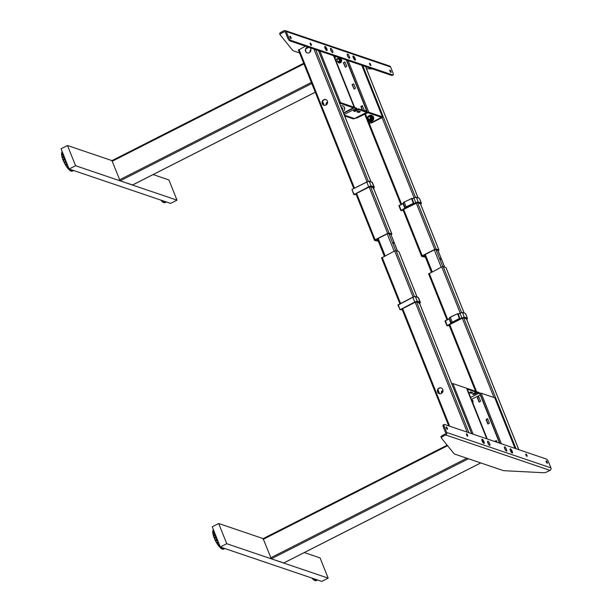 <?xml version="1.0" encoding="UTF-8"?>
<svg xmlns="http://www.w3.org/2000/svg" width="612" height="612" viewBox="0 0 612 612"><rect width="100%" height="100%" fill="white"/><g stroke="black" fill="none" stroke-linecap="round" stroke-linejoin="round"><path stroke-width="0.92" d="M132.582 184.954L120.12 180.846L111.942 160.635L303.697 63.319M342.751 108.209A1.851 1.691 -71.3 0 0 342.246 109.579M339.377 102.732A1.89 0.52 -21.8 0 1 340.532 102.625L354.149 107.245A1.89 0.52 -21.8 0 1 354.294 107.36L353.721 105.907A2.647 0.78 63.1 0 0 355.679 108.607L356.957 109.058L353.537 110.879L354.593 111.514L358.739 109.647L366.687 112.348A2.647 0.78 63.1 0 0 366.94 112.348A2.647 0.78 63.1 0 0 366.756 110.336L346.69 60.167M334.014 55.868L354.08 106.029A1.698 0.505 63.1 0 0 355.343 107.766L356.597 108.194L356.934 109.035L356.62 108.255M355.059 111.399L354.723 110.558L358.403 108.806L366.351 111.506A1.698 0.505 63.1 0 0 366.512 111.506A1.698 0.505 63.1 0 0 366.397 110.214L346.331 60.045M357.936 108.921L358.272 109.762M354.723 110.558L354.073 110.611M354.256 110.673L354.593 111.514M359.229 111.315L358.64 111.614L358.976 112.455L360.353 111.698L358.471 111.055L356.865 111.874L358.976 112.455M358.64 111.614L357.653 111.415M358.41 111.675L358.747 112.516M358.403 108.806L358.739 109.647M363.65 110.588L364.224 110.099L362.243 105.631L360.866 106.534L362.304 110.129M362.664 110.252L361.225 106.656L362.503 105.807M352.107 84.64L354.096 89.1L355.465 88.197L353.713 83.821L352.107 84.64L353.744 83.905M354.18 89.054L352.466 84.762M343.347 62.738L345.329 67.205L346.706 66.303L344.954 61.919L343.347 62.738L344.984 62.011M345.428 67.152L343.707 62.86M341.274 59.31A2.043 1.867 -71.3 0 0 339.867 58.882M338.681 62.386A2.043 1.867 -71.3 0 0 340.058 62.898M338.757 58.829A2.226 2.035 108.7 0 1 341.55 59.8A2.226 2.035 108.7 0 1 340.448 62.753A2.226 2.035 108.7 0 1 337.763 61.751M337.702 61.651A1.851 1.691 -71.3 0 0 340.853 60.45A1.851 1.691 -71.3 0 0 338.474 58.951M338.734 62.393A1.851 1.691 -71.3 0 0 341.213 60.573A1.851 1.691 -71.3 0 0 339.92 58.913M338.964 61.858A1.285 1.17 -71.3 0 0 339.775 59.479M283.761 562.941L271.307 558.832L263.129 538.621L447.188 445.215M471.852 400.47A1.851 1.691 108.7 0 1 472.127 401.166M499.928 443.279L480.619 395.008A2.647 0.78 63.1 0 0 478.661 392.3L476.939 391.994L473.076 393.677M473.26 393.738L473.596 394.579L472.541 393.952L475.753 392.315L475.601 391.259L467.652 388.566A2.647 0.78 63.1 0 0 467.4 388.566A2.647 0.78 63.1 0 0 467.583 390.578L466.673 388.329A1.89 0.52 158.2 0 0 466.528 388.215L452.911 383.586A1.89 0.52 158.2 0 0 451.755 383.701M499.56 443.157L480.259 394.885A1.698 0.505 63.1 0 0 478.997 393.149L477.743 392.72L477.406 391.879M478.928 396.874L477.284 397.609L479.035 401.985M477.643 397.731L479.364 402.023M479.028 396.828L477.284 397.609M487.688 418.776L486.043 419.503L487.795 423.887M486.402 419.625L488.124 423.925M487.787 418.723L486.043 419.503M496.447 440.671L494.863 441.558M495.253 441.275L495.223 441.68M497.105 442.323L496.409 440.586L494.894 441.153M488.024 423.971L489.401 423.068L487.42 418.6M479.265 402.076L480.642 401.174L478.661 396.706M475.937 392.108L467.989 389.408A1.698 0.505 63.1 0 0 467.828 389.408A1.698 0.505 63.1 0 0 467.943 390.701L487.251 438.972M473.596 394.579L477.743 392.72M474.063 394.465L473.726 393.623M471.056 393.309L472.663 392.491L470.552 391.909L469.174 392.674L471.056 393.309L469.962 392.208M471.546 392.116L470.72 392.468M471.294 393.256L470.957 392.414M438.047 250.553L435.04 249.497L422.502 255.87L425.317 256.986M438.131 250.752L438.903 249.994L436.149 249.053L434.749 249.398L422.211 255.77L421.676 256.405L425.394 257.185M325.898 105.096A3.022 2.762 108.7 0 1 322.034 102.625A3.022 2.762 108.7 0 1 325.791 99.542A3.022 2.762 108.7 0 1 325.898 105.096M323.993 105.302A3.022 2.762 108.7 0 1 325.936 99.595M308.127 47.078A3.022 2.762 -71.3 0 0 307.178 52.93A3.022 2.762 -71.3 0 0 309.978 47.705M307.323 52.976A3.022 2.762 108.7 0 1 308.417 47.178M390.969 234.572L387.962 233.516L375.416 239.889L377.994 241.036L377.176 238.994M323.633 105.119L322.386 102.005M327.611 102.265A1.607 1.469 -71.3 0 0 326.303 104.843M310.934 49.756A1.607 1.469 -71.3 0 0 310.162 52.012M306.107 48.662L308.777 47.3M324.238 105.356L322.616 101.301M391.045 234.771L391.825 234.013L389.071 233.08L387.671 233.417L375.125 239.789L374.598 240.424L378.315 241.205M326.464 104.721A1.607 1.469 108.7 0 1 327.604 102.388M310.934 50.031A1.607 1.469 -71.3 0 0 310.338 51.791M305.449 46.168L298.465 50.085M437.588 392.085A3.022 2.762 -71.3 0 0 442.178 392.728A3.022 2.762 -71.3 0 0 441.137 387.916A3.022 2.762 -71.3 0 0 437.588 392.085M441.275 387.97A3.022 2.762 -71.3 0 0 439.339 393.684M442.95 390.64A1.607 1.469 -71.3 0 0 441.642 393.225M437.963 389.676L439.584 393.738M441.803 393.095A1.607 1.469 108.7 0 1 442.95 390.77M381.605 257.943L394.679 250.935L396.079 250.599L398.902 251.708M437.733 390.38L438.972 393.501M428.683 273.924L441.757 266.916L443.157 266.572L445.98 267.689M393.003 242.528L393.669 243.339L393.003 242.528M440.082 258.509L440.747 259.32L440.082 258.509M331.582 51.691A1.415 0.421 63.1 0 0 331.398 51.056A1.415 0.421 63.1 0 0 330.618 49.801M330.84 50.368A1.415 0.421 -116.9 0 1 331.237 51.14A1.415 0.421 -116.9 0 1 331.253 51.179M332.561 50.773A2.356 0.696 63.1 0 0 331.329 48.738A2.356 0.696 63.1 0 0 330.449 48.562A2.356 0.696 63.1 0 0 330.755 50.153A2.356 0.696 63.1 0 0 332.477 52.563A2.356 0.696 63.1 0 0 332.561 50.773M349.368 56.472A2.356 0.696 63.1 0 0 348.136 54.445A2.356 0.696 63.1 0 0 347.249 54.261A2.356 0.696 63.1 0 0 347.555 55.86A2.356 0.696 63.1 0 0 349.284 58.262A2.356 0.696 63.1 0 0 349.368 56.472M348.381 57.39A1.415 0.421 63.1 0 0 348.197 56.763A1.415 0.421 63.1 0 0 347.425 55.508M347.647 56.075A1.415 0.421 -116.9 0 1 348.037 56.84A1.415 0.421 -116.9 0 1 348.052 56.878M390.915 72.468A1.323 0.39 63.1 0 0 391.037 72.468A1.323 0.39 63.1 0 0 390.877 71.29A1.323 0.39 63.1 0 0 389.966 70.112A1.323 0.39 63.1 0 0 389.844 70.112A1.323 0.39 63.1 0 0 390.005 71.29A1.323 0.39 63.1 0 0 390.915 72.468M370.635 65.583A1.323 0.39 63.1 0 0 370.757 65.583A1.323 0.39 63.1 0 0 370.589 64.405A1.323 0.39 63.1 0 0 369.686 63.227A1.323 0.39 63.1 0 0 369.564 63.227A1.323 0.39 63.1 0 0 369.725 64.405A1.323 0.39 63.1 0 0 370.635 65.583M311.24 45.426A1.323 0.39 63.1 0 0 311.363 45.426A1.323 0.39 63.1 0 0 311.202 44.24A1.323 0.39 63.1 0 0 310.292 43.069A1.323 0.39 63.1 0 0 310.169 43.069A1.323 0.39 63.1 0 0 310.338 44.248A1.323 0.39 63.1 0 0 311.24 45.426M290.96 38.541A1.323 0.39 63.1 0 0 291.082 38.541A1.323 0.39 63.1 0 0 290.922 37.363A1.323 0.39 63.1 0 0 290.012 36.184A1.323 0.39 63.1 0 0 289.889 36.184A1.323 0.39 63.1 0 0 290.057 37.363A1.323 0.39 63.1 0 0 290.96 38.541M288.581 37.301A3.022 0.895 63.1 0 0 290.822 40.384L289.858 40.874A3.022 0.895 -116.9 0 1 287.617 37.791L288.581 37.301L286.294 31.572A1.89 1.729 -71.3 0 0 284.014 30.707L281.742 31.855L282.147 32.864A3.779 1.048 158.2 0 0 280.089 34.762A3.779 1.048 158.2 0 0 280.135 34.838L292.574 50.207A18.88 5.225 158.2 0 0 293.791 50.972L299.543 52.923M285.291 30.6L389.592 66.004A1.89 1.729 108.7 0 1 390.594 66.976L392.881 72.698A3.022 0.895 63.1 0 1 393.095 75.001L392.124 75.49A3.022 0.895 -116.9 0 1 391.841 75.49L392.805 75.001A3.022 0.895 63.1 0 0 393.095 75.001M282.147 32.864L284.412 31.717A0.757 0.689 -71.3 0 1 285.33 32.061L287.617 37.791M279.73 33.828A3.779 1.048 -21.8 0 1 279.684 33.752A3.779 1.048 -21.8 0 1 281.742 31.855M366.435 68.659L372.662 68.988M289.858 40.874L391.841 75.49M290.822 40.384L392.805 75.001M325.033 48.21A2.356 0.696 63.1 0 0 326.777 50.628A2.356 0.696 63.1 0 0 326.839 48.83A2.356 0.696 63.1 0 0 325.094 46.413A2.356 0.696 63.1 0 0 325.033 48.21M353.277 57.803A2.356 0.696 63.1 0 0 355.029 60.213A2.356 0.696 63.1 0 0 355.09 58.415A2.356 0.696 63.1 0 0 353.338 56.006A2.356 0.696 63.1 0 0 353.277 57.803M505.497 450.21A1.415 0.421 63.1 0 0 505.313 449.575A1.415 0.421 63.1 0 0 504.54 448.321M504.762 448.887A1.415 0.421 -116.9 0 1 505.152 449.652A1.415 0.421 -116.9 0 1 505.168 449.698M504.671 448.673A2.356 0.696 63.1 0 0 506.399 451.082A2.356 0.696 63.1 0 0 506.484 449.284A2.356 0.696 63.1 0 0 505.244 447.257A2.356 0.696 63.1 0 0 504.364 447.081A2.356 0.696 63.1 0 0 504.671 448.673M487.863 442.973A2.356 0.696 63.1 0 0 489.592 445.375A2.356 0.696 63.1 0 0 489.677 443.585A2.356 0.696 63.1 0 0 488.445 441.55A2.356 0.696 63.1 0 0 487.565 441.374A2.356 0.696 63.1 0 0 487.863 442.973M488.697 444.503A1.415 0.421 63.1 0 0 488.514 443.868A1.415 0.421 63.1 0 0 487.733 442.614M487.955 443.187A1.415 0.421 -116.9 0 1 488.353 443.952A1.415 0.421 -116.9 0 1 488.368 443.991M446.324 426.977A1.323 0.39 63.1 0 0 446.194 426.977A1.323 0.39 63.1 0 0 446.362 428.155A1.323 0.39 63.1 0 0 447.265 429.333A1.323 0.39 63.1 0 0 447.387 429.333A1.323 0.39 63.1 0 0 447.227 428.155A1.323 0.39 63.1 0 0 446.324 426.977M466.604 433.862A1.323 0.39 63.1 0 0 466.474 433.862A1.323 0.39 63.1 0 0 466.642 435.04A1.323 0.39 63.1 0 0 467.545 436.218A1.323 0.39 63.1 0 0 467.667 436.218A1.323 0.39 63.1 0 0 467.507 435.033A1.323 0.39 63.1 0 0 466.604 433.862M525.991 454.02A1.323 0.39 63.1 0 0 525.869 454.02A1.323 0.39 63.1 0 0 526.037 455.198A1.323 0.39 63.1 0 0 526.94 456.376A1.323 0.39 63.1 0 0 527.062 456.376A1.323 0.39 63.1 0 0 526.901 455.198A1.323 0.39 63.1 0 0 525.991 454.02M546.279 460.905A1.323 0.39 63.1 0 0 546.149 460.905A1.323 0.39 63.1 0 0 546.317 462.083A1.323 0.39 63.1 0 0 547.22 463.261A1.323 0.39 63.1 0 0 547.342 463.261A1.323 0.39 63.1 0 0 547.182 462.075A1.323 0.39 63.1 0 0 546.279 460.905M444.35 426.74A3.022 0.895 63.1 0 1 444.144 424.445A3.022 0.895 63.1 0 1 444.427 424.445L546.417 459.054A3.022 0.895 63.1 0 1 548.65 462.144L550.938 467.874A1.89 1.729 108.7 0 1 550.004 470.376L547.74 471.523A3.779 1.048 158.2 0 1 543.487 472.732L504.732 470.727A18.88 5.225 158.2 0 1 502.682 470.383L455.083 454.226A18.88 5.225 158.2 0 1 453.859 453.461L441.428 438.093A3.779 1.048 158.2 0 1 441.382 438.016A3.779 1.048 158.2 0 1 443.44 436.127L445.704 434.971A1.89 1.729 -71.3 0 0 446.638 432.47L444.35 426.74L443.386 427.23L445.674 432.959A0.757 0.689 -71.3 0 1 445.299 433.962L443.034 435.109L443.44 436.127M441.022 437.083A3.779 1.048 -21.8 0 1 440.977 437.006A3.779 1.048 -21.8 0 1 443.034 435.109M443.386 427.23A3.022 0.895 -116.9 0 1 443.18 424.935L444.144 424.445M512.206 451.228A2.356 0.696 63.1 0 0 510.454 448.818A2.356 0.696 63.1 0 0 510.393 450.616A2.356 0.696 63.1 0 0 512.137 453.025A2.356 0.696 63.1 0 0 512.206 451.228M483.954 441.642A2.356 0.696 63.1 0 0 482.21 439.232A2.356 0.696 63.1 0 0 482.141 441.03A2.356 0.696 63.1 0 0 483.893 443.44A2.356 0.696 63.1 0 0 483.954 441.642M111.981 160.612L67.488 145.511L75.574 165.722L176.983 200.147L168.897 179.928L153.107 174.573M176.983 200.147L170.549 203.406L69.141 168.989L75.574 165.722M67.488 145.511L61.062 148.777L69.141 168.989M66.142 161.484L64.329 162.188L66.088 161.354M64.26 157.842L64.872 158.309M64.413 158.676A9.708 2.869 63.1 0 0 64.627 159.242M63.342 159.9A9.708 2.869 -116.9 0 1 63.128 159.334M63.679 156.213A9.708 2.869 63.1 0 0 63.9 157.077L62.615 157.728A9.708 2.869 -116.9 0 1 62.393 156.863M64 157.154L64.589 157.613M62.11 154.805A9.708 2.869 -116.9 0 1 62.11 154.691L63.204 154.14M62.271 153.528A9.708 2.869 -116.9 0 1 62.707 152.901M67.718 167.65A9.708 2.869 -116.9 0 1 67.213 167L68.154 166.518M69.317 169.333A9.708 2.869 -116.9 0 1 68.804 168.858M64.765 163.052A9.708 2.869 -116.9 0 1 64.665 162.861L65.951 162.211A9.708 2.869 63.1 0 0 66.05 162.402M66.18 165.508A9.708 2.869 -116.9 0 1 65.729 164.781M67.014 164.131A9.708 2.869 63.1 0 0 67.465 164.85L65.997 165.6A10.947 3.236 63.1 0 0 66.815 166.846L68.131 166.464M65.951 162.211L66.371 162.05M62.309 157.972L64.291 156.879L62.309 157.972M65.04 159.036L63.212 160.252L65.04 159.036M64.031 161.996L65.637 161.185A10.947 3.236 -116.9 0 1 65.002 159.747L63.388 160.566A10.947 3.236 63.1 0 0 64.031 161.996L64.597 163.144A10.947 3.236 63.1 0 0 65.354 164.529L65.515 164.896L67.167 164.054M63.992 162.18L64.038 162.302A10.764 3.182 -116.9 0 1 63.204 160.436L63.243 160.505M65.354 164.529L66.968 163.718A10.947 3.236 -116.9 0 1 66.203 162.325L64.597 163.144M67.068 163.802L65.316 164.697A10.764 3.182 -116.9 0 1 64.367 162.968L64.428 163.067M68.039 166.227L66.815 166.846M65.515 164.896L65.997 165.6M68.077 166.326L66.777 166.984A10.764 3.182 -116.9 0 1 65.729 165.401L65.813 165.523M65.752 165.462L66.8 167.03M69.041 168.744L68.36 168.866L68.972 168.56M69.653 169.164L68.965 169.509A10.947 3.236 63.1 0 0 69.745 170.243L69.661 170.274A10.764 3.182 -116.9 0 1 68.643 169.317L68.965 169.509M70.984 169.616L69.745 170.243M68.498 169.019L68.766 169.455M69.676 170.312L68.705 169.409M71.061 169.639L69.837 170.258L70.135 170.664L71.711 169.861M71.849 171.077L73.05 170.312M73.509 170.473L73.501 170.473A10.947 3.236 -116.9 0 1 73.111 170.442L71.505 171.261A10.947 3.236 63.1 0 0 72.032 171.276L73.578 170.496M73.631 170.511L72.384 171.146A10.947 3.236 63.1 0 0 72.553 171.016M62.302 151.883L61.881 152.426M63.243 154.232L61.659 155.226L63.434 154.706M62.363 157.858L62.126 157.361A10.764 3.182 -116.9 0 1 61.751 155.754L61.85 155.762A10.947 3.236 63.1 0 0 62.141 156.993L63.747 156.175A10.947 3.236 -116.9 0 1 63.457 154.943L63.587 154.813M61.766 155.746L63.457 154.943M61.636 155.05A10.764 3.182 -116.9 0 1 61.56 153.926L61.621 153.949M61.72 152.709A10.764 3.182 -116.9 0 0 61.575 153.528L61.69 153.826M71.604 171.207A10.764 3.182 -116.9 0 1 71.176 171.146L71.107 171.046M70.166 170.649A10.764 3.182 -116.9 0 0 70.893 171.046L70.893 171.031M66.93 167.076L67.19 167.566A10.764 3.182 -116.9 0 0 68.269 168.904L68.36 168.866M62.317 158.011A10.764 3.182 -116.9 0 0 62.937 159.77L63.113 160.015M63.495 154.859L61.743 155.754L63.495 154.859M64.543 158.615A10.947 3.236 -116.9 0 1 64.061 157.23L62.455 158.049A10.947 3.236 63.1 0 0 62.937 159.426L64.543 158.615M62.845 153.237L61.621 153.864A10.947 3.236 63.1 0 0 61.697 154.859L63.189 154.102M62.409 152.159L61.781 152.472A10.947 3.236 63.1 0 0 61.644 153.176L62.623 152.679M71.879 169.922L70.334 170.702A10.947 3.236 63.1 0 0 71.015 171.092L72.621 170.274A10.947 3.236 -116.9 0 1 72.117 169.998M68.942 168.484L68.314 168.797A10.947 3.236 63.1 0 1 67.481 167.772L68.46 167.275M162.035 200.797A9.708 2.869 -116.9 0 1 161.545 200.353M162.364 200.629L161.675 200.981A10.947 3.236 63.1 0 0 162.455 201.715L162.379 201.746A10.764 3.182 -116.9 0 1 161.361 200.79L161.675 200.981M163.695 201.088L162.455 201.715M161.208 200.484L161.476 200.92M161.415 200.874L162.379 201.746M163.771 201.111L162.547 201.731L162.846 202.136L164.421 201.333M164.567 202.549L165.76 201.784M166.342 201.983L165.102 202.61A10.947 3.236 63.1 0 0 165.263 202.48M164.835 201.47A10.947 3.236 -116.9 0 0 165.332 201.746L165.447 201.677M164.314 202.671A10.764 3.182 -116.9 0 1 163.886 202.618L163.817 202.511M162.876 202.121A10.764 3.182 -116.9 0 0 163.603 202.518L163.603 202.503M166.227 201.945A10.947 3.236 -116.9 0 1 165.821 201.906L164.215 202.725A10.947 3.236 63.1 0 0 164.743 202.748L166.288 201.96M164.59 201.386L163.044 202.167A10.947 3.236 63.1 0 0 163.725 202.557L165.332 201.746M263.168 538.606L218.675 523.505L226.761 543.716L328.162 578.133L320.084 557.922L304.294 552.559M328.162 578.133L321.736 581.4L220.328 546.983L226.761 543.716M218.675 523.505L212.242 526.771L220.328 546.983M215.447 535.829L216.059 536.296M215.6 536.67A9.708 2.869 63.1 0 0 215.814 537.237M214.521 537.887A9.708 2.869 -116.9 0 1 214.315 537.321M213.351 533.526A9.708 2.869 -116.9 0 1 213.297 532.685L214.391 532.126M213.986 535.867L213.802 535.722A9.708 2.869 -116.9 0 1 213.58 534.857M213.802 535.722L215.087 535.064L215.776 535.599M214.636 532.891A9.708 2.869 63.1 0 0 214.644 532.937L213.037 533.756A10.947 3.236 63.1 0 0 213.328 534.987L213.642 536.043A10.947 3.236 63.1 0 0 214.123 537.42L214.299 538.002L216.327 537.26L214.299 538.002M214.866 534.199A9.708 2.869 63.1 0 0 215.087 535.064M213.466 531.491A9.708 2.869 -116.9 0 1 213.894 530.895M222.156 548.23A9.708 2.869 -116.9 0 1 221.445 547.977M218.499 545.131A9.708 2.869 -116.9 0 1 218.392 544.994L219.341 544.512M215.952 541.046A9.708 2.869 -116.9 0 1 215.852 540.847L217.138 540.197A9.708 2.869 63.1 0 0 217.237 540.396M217.138 540.197L217.551 540.044M214.123 537.42L215.73 536.602A10.947 3.236 -116.9 0 1 215.248 535.225L213.642 536.043M214.078 537.619L214.123 537.764A10.764 3.182 -116.9 0 1 213.496 535.967L213.512 535.997M215.179 540.174L217.329 539.501L215.179 540.174M218.453 542.286L216.694 542.89L218.354 542.048M216.832 543.112L217 543.51L218.614 542.691M219.402 544.672L218.369 545.56L219.586 545.124M220.833 547.151L220.152 547.503A10.947 3.236 63.1 0 0 220.932 548.237L220.848 548.268A10.764 3.182 -116.9 0 1 219.953 547.442L220.152 547.503M222.171 547.61L220.932 548.237M220.228 546.73L219.83 547.312M220.649 547.09L219.953 547.442M219.892 547.396L220.848 548.268M222.898 547.855L221.521 548.689A10.947 3.236 63.1 0 0 222.202 549.079L222.08 549.041A10.764 3.182 -116.9 0 1 221.422 548.689M221.284 548.635L222.118 549.109L223.808 548.268A10.947 3.236 -116.9 0 1 223.303 547.992M221.345 548.643A10.764 3.182 -116.9 0 1 221.192 548.528L220.993 548.207M224.811 548.505L223.571 549.132A10.947 3.236 63.1 0 0 223.74 549.002M223.793 548.75L223.632 548.352M213.489 529.877L213.068 530.413M213.435 529.74A10.947 3.236 63.1 0 0 213.167 530.038L213.053 530.199M214.032 531.231L212.808 531.851A10.947 3.236 63.1 0 0 212.884 532.853L213.037 533.687M214.376 532.096L212.884 532.853M212.808 533.044L212.846 533.22A10.764 3.182 -116.9 0 1 212.747 531.92L212.808 531.851M214.024 531.208L212.769 531.851M213.328 534.987L214.934 534.169A10.947 3.236 -116.9 0 1 214.644 532.937M213.267 535.186L213.313 535.347A10.764 3.182 -116.9 0 1 212.93 533.748L214.682 532.853L213.037 533.756M212.907 530.703A10.764 3.182 -116.9 0 0 212.754 531.514L212.869 531.797M222.791 549.193A10.764 3.182 -116.9 0 1 222.363 549.14L222.286 549.033M219.685 547.006L219.456 546.899A10.764 3.182 -116.9 0 1 218.469 545.682M218.255 545.254L217.987 545.017A10.764 3.182 -116.9 0 1 216.977 543.494M218.255 541.796L216.694 542.89M216.503 542.699A10.764 3.182 -116.9 0 1 215.554 540.954L215.393 540.48M215.179 540.197A10.764 3.182 -116.9 0 1 214.391 538.422L214.391 538.239M218.147 541.704A10.947 3.236 -116.9 0 1 217.39 540.312L215.784 541.13A10.947 3.236 63.1 0 0 216.541 542.523L218.147 541.704M216.824 539.172A10.947 3.236 -116.9 0 1 216.181 537.741L214.575 538.56A10.947 3.236 63.1 0 0 215.217 539.991L216.824 539.172M213.596 530.145L212.968 530.466A10.947 3.236 63.1 0 0 212.831 531.162L213.802 530.673M224.703 548.467A10.947 3.236 -116.9 0 1 224.298 548.428L222.692 549.247A10.947 3.236 63.1 0 0 223.219 549.27L224.757 548.482M218.668 542.829L217.183 543.586A10.947 3.236 63.1 0 0 218.002 544.841L219.226 544.221M220.129 546.47L219.501 546.791A10.947 3.236 63.1 0 1 218.668 545.759L219.647 545.269M315.111 579.709A9.708 2.869 -116.9 0 1 314.155 579.442M313.551 578.623L312.862 578.967A10.947 3.236 63.1 0 0 313.642 579.702L314.882 579.074M312.686 578.332L312.663 578.914L313.359 578.554M317.406 579.931L317.399 579.931A10.947 3.236 -116.9 0 1 317.008 579.901L315.402 580.719A10.947 3.236 63.1 0 0 315.93 580.734L315.83 580.734M317.529 579.969L316.282 580.604A10.947 3.236 63.1 0 0 316.45 580.474M316.327 580.245A10.764 3.182 -116.9 0 0 316.419 580.092L316.343 579.824M316.014 579.457A10.947 3.236 -116.9 0 0 316.519 579.732L316.633 579.671M313.704 579.671L313.902 580A10.764 3.182 -116.9 0 0 314.79 580.505L314.79 580.49M312.671 578.906A10.764 3.182 -116.9 0 0 313.558 579.732L313.596 579.663M312.395 578.478L312.166 578.363A10.764 3.182 -116.9 0 1 311.906 578.065M315.769 579.38L314.231 580.161A10.947 3.236 63.1 0 0 314.912 580.551L316.519 579.732M355.84 117.986A2.264 2.073 -71.3 0 0 356.635 117.764L357.071 117.909A2.264 2.073 108.7 0 1 355.664 118.07M356.635 117.764L366.443 112.784A1.89 0.52 -21.8 0 1 368.776 112.21L382.393 116.831A1.89 0.52 -21.8 0 1 382.538 116.946A1.89 0.52 -21.8 0 1 381.513 117.894L371.698 122.874A2.264 2.073 108.7 0 1 370.168 122.997L369.732 122.851A2.264 2.073 -71.3 0 0 371.27 122.729L371.698 122.874M357.071 117.909L367.812 112.7L381.429 117.32L371.27 122.729M339.844 62.493A1.607 1.469 -71.3 0 0 340.853 59.509M338.681 61.399A1.247 1.14 108.7 0 1 337.166 60.825A1.247 1.14 108.7 0 1 337.786 59.165A1.247 1.14 108.7 0 1 339.3 59.739A1.247 1.14 108.7 0 1 338.681 61.399A1.607 1.469 -71.3 0 0 338.727 61.613M369.732 122.851A2.264 2.073 -71.3 0 1 368.531 121.689L368.064 120.526M367.276 118.544L365.341 113.71M327.558 102.793A1.607 1.469 -71.3 0 0 326.831 104.354M339.522 103.107L353.239 107.781L343.447 112.922M354.294 107.36A1.89 0.52 -21.8 0 1 353.262 108.309L343.569 113.228M342.177 107.773A1.607 1.469 -71.3 0 0 341.641 108.4M442.904 391.175A1.607 1.469 -71.3 0 0 442.17 392.736M515.128 448.435L494.917 397.915A1.89 0.52 158.2 0 0 494.771 397.8L481.154 393.179A1.89 0.52 158.2 0 0 479.747 393.363M373.55 188.182A2.004 0.551 158.2 0 0 374.093 187.341A44.676 12.37 158.2 0 0 371.216 186.362A2.004 0.551 158.2 0 0 368.814 186.981L353.996 194.631M353.958 194.593L368.669 186.79A2.188 0.604 -21.8 0 1 371.3 186.109A44.86 12.416 -21.8 0 1 374.192 187.088A2.188 0.604 -21.8 0 1 374.299 187.195A2.188 0.604 -21.8 0 1 374.2 187.517M371.216 186.362L369.189 181.305A44.676 12.37 -21.8 0 1 371.224 181.894M372.41 182.628A2.188 0.604 158.2 0 0 372.41 182.483A2.188 0.604 158.2 0 0 372.31 182.376A44.86 12.416 158.2 0 0 369.411 181.389A2.188 0.604 158.2 0 0 366.787 182.078L352.13 189.368L366.787 181.932A2.004 0.551 -21.8 0 1 369.189 181.305M356.092 194.31L356.398 193.499L369.059 187.065L370.734 186.66L373.458 187.953M419.189 198.25L419.388 198.357A44.86 12.416 158.2 0 0 416.497 197.37A2.188 0.604 158.2 0 0 413.865 198.051L412.136 198.931M413.85 197.913L416.275 197.286A2.004 0.551 -21.8 0 0 413.873 197.913L415.892 202.962L407.24 207.353L406.391 207.047L413.697 203.391L406.261 206.994A1.507 0.421 158.2 0 0 405.519 207.866L401.082 210.612M410.239 199.091L411.83 198.38M399.093 205.563L403.369 203.199M412.09 198.816L413.842 197.928M401.044 210.574L405.289 207.774A1.698 0.467 -21.8 0 1 405.159 207.675A1.698 0.467 -21.8 0 1 406.123 206.802L413.788 203.184L411.93 198.41L404.234 202.082A1.698 0.467 158.2 0 0 404.203 202.105A1.698 0.467 158.2 0 0 403.27 202.955L404.188 201.96A1.507 0.421 -21.8 0 0 403.377 202.679M403.407 203.283L399.131 205.808M405.863 207.399L415.755 202.771A2.188 0.604 -21.8 0 1 418.378 202.09A44.86 12.416 -21.8 0 1 421.27 203.069L421.171 203.322A44.676 12.37 158.2 0 0 418.294 202.343A2.004 0.551 158.2 0 0 415.892 202.962M403.17 210.291L403.476 209.48L417.629 202.61M416.137 203.046L417.69 202.648M417.82 202.633L420.543 203.934M420.635 204.163A2.004 0.551 158.2 0 0 421.171 203.322M419.488 198.609A2.188 0.604 158.2 0 0 419.488 198.464A2.188 0.604 158.2 0 0 419.388 198.357L421.27 203.069A2.188 0.604 -21.8 0 1 421.377 203.176A2.188 0.604 -21.8 0 1 421.278 203.49M459.413 318.424L452.344 322.21L459.413 318.424L457.524 313.711L450.317 317.299A1.698 0.467 158.2 0 0 449.353 318.171L451.243 322.891A1.698 0.467 -21.8 0 1 452.207 322.019L450.317 317.299M457.524 313.711L458.013 313.627L459.734 318.561M447.127 325.791L451.373 322.991A1.698 0.467 -21.8 0 1 451.243 322.891L451.602 323.082L451.075 323.717L447.165 325.829M449.491 318.5L445.215 321.025M465.273 313.466L465.472 313.573A44.86 12.416 158.2 0 0 462.573 312.587A2.188 0.604 158.2 0 0 459.949 313.267L458.22 314.147M459.933 313.13L462.358 312.502A2.004 0.551 -21.8 0 0 459.956 313.13L461.976 318.179L453.324 322.57L452.475 322.264L459.398 319.043M451.947 322.616L461.838 317.988A2.188 0.604 -21.8 0 1 464.462 317.307A44.86 12.416 -21.8 0 1 467.354 318.286L467.254 318.538A44.676 12.37 158.2 0 0 464.378 317.559A2.004 0.551 158.2 0 0 461.976 318.179M452.398 321.92L452.329 322.203A1.507 0.421 158.2 0 0 451.602 323.082M465.571 313.826A2.188 0.604 158.2 0 0 465.571 313.681A2.188 0.604 158.2 0 0 465.472 313.573L467.354 318.286A2.188 0.604 -21.8 0 1 467.461 318.393A2.188 0.604 -21.8 0 1 467.361 318.707M449.254 325.5L449.56 324.697L462.221 318.263L463.896 317.85L466.627 319.15M466.719 319.38A2.004 0.551 158.2 0 0 467.254 318.538M445.176 320.78L449.453 318.416M449.453 317.896A1.507 0.421 -21.8 0 1 450.317 317.161L457.677 313.642M456.322 314.308L450.134 317.399M458.174 314.033L459.926 313.145M419.633 303.399A2.004 0.551 158.2 0 0 420.176 302.558A44.676 12.37 158.2 0 0 417.292 301.578L417.384 301.326A44.86 12.416 -21.8 0 1 420.276 302.305A2.188 0.604 -21.8 0 1 420.383 302.412A2.188 0.604 -21.8 0 1 420.283 302.733M417.292 301.578A2.004 0.551 158.2 0 0 414.898 302.198L400.256 309.634L414.752 302.007A2.188 0.604 -21.8 0 1 417.384 301.326L415.273 296.522A44.676 12.37 -21.8 0 1 417.308 297.111M400.256 309.634L402.199 309.573M402.176 309.527L402.482 308.716L415.143 302.282L416.818 301.877L419.541 303.17M398.091 304.799L412.871 297.149A2.004 0.551 -21.8 0 1 415.273 296.522M418.493 297.845A2.188 0.604 158.2 0 0 418.493 297.7A2.188 0.604 158.2 0 0 418.386 297.593A44.86 12.416 158.2 0 0 415.494 296.606A2.188 0.604 158.2 0 0 412.871 297.294L398.137 305.051M400.041 309.81L398.228 304.722M342.865 111.468A2.938 2.685 -71.3 0 0 342.881 105.968M342.842 111.407A2.938 2.685 -71.3 0 0 342.835 105.953A2.938 2.685 -71.3 0 0 340.746 106.167M341.465 107.941A1.568 1.431 -71.3 0 0 341.458 107.941L342.024 107.658L342.827 108.263L342.139 109.632M342.743 108.99A1.507 1.385 -71.3 0 0 342.651 109.372M337.388 59.486A1.507 1.385 108.7 0 1 339.867 60.251A1.507 1.385 108.7 0 1 337.992 61.797A1.507 1.385 108.7 0 1 337.082 60.397M337.625 59.265A1.507 1.385 108.7 0 1 339.897 60.259A1.507 1.385 108.7 0 1 337.135 60.718M339.476 59.104L339.507 59.119A1.507 1.385 108.7 0 0 339.316 59.066A1.507 1.385 108.7 0 1 339.53 61.889A1.507 1.385 108.7 0 1 338.337 61.896M339.507 59.119A1.507 1.385 108.7 0 1 339.561 61.896A1.507 1.385 108.7 0 1 338.352 61.904M338.803 59.173A1.247 1.14 108.7 0 1 339.339 61.276A1.247 1.14 108.7 0 1 338.008 61.506M338.153 59.05A1.507 1.385 108.7 0 1 339.629 61.429A1.507 1.385 108.7 0 1 337.419 61.208M326.709 50.49A2.203 0.65 63.1 0 0 326.923 50.49A2.203 0.65 63.1 0 0 326.647 48.524A2.203 0.65 63.1 0 0 325.14 46.566A2.203 0.65 63.1 0 0 324.934 46.566A2.203 0.65 63.1 0 0 325.209 48.532A2.203 0.65 63.1 0 0 326.709 50.49M326.265 48.639L326.028 49.144L325.492 47.797L326.265 48.639L325.852 48.845M353.392 56.151A2.203 0.65 63.1 0 0 353.178 56.151A2.203 0.65 63.1 0 0 353.453 58.117A2.203 0.65 63.1 0 0 354.96 60.075A2.203 0.65 63.1 0 0 355.174 60.075A2.203 0.65 63.1 0 0 354.899 58.109A2.203 0.65 63.1 0 0 353.392 56.151M353.843 58.002L354.073 57.497L354.616 58.844L353.843 58.002M354.103 58.431L354.509 58.224M368.814 116.915A1.247 1.14 108.7 0 1 370.321 117.489A1.247 1.14 108.7 0 1 369.702 119.141A1.247 1.14 108.7 0 1 368.195 118.567A1.247 1.14 108.7 0 1 368.814 116.915M369.747 116.877A1.247 1.14 108.7 0 1 370.229 118.927A1.247 1.14 108.7 0 1 368.944 119.233M368.416 117.236A1.507 1.385 108.7 0 1 370.788 117.458A1.507 1.385 108.7 0 1 370.038 119.455A1.507 1.385 108.7 0 1 368.103 118.147M369.028 119.807A1.759 1.607 108.7 0 1 368.302 117.167A1.759 1.607 108.7 0 1 370.161 116.479M371.622 115.966L372.211 116.02L373.274 118.674L371.606 121.122L368.791 120.732M370.543 115.882L371.331 115.943M368.738 121.176L370.512 121.834L371.782 121.559L373.572 119.577L373.702 117.527L373.129 116.326L371.545 115.285L370.413 115.393M370.268 115.27L369.809 115.569M369.64 115.484L369.243 115.882M368.875 120.908L371.484 120.969L373.068 118.644L372.325 118.391L371.683 117.076A2.456 2.241 -71.3 0 0 368.715 115.951A2.456 2.241 -71.3 0 0 367.498 119.202L367.33 118.055M373.068 118.644L372.058 116.112L371.308 115.859L371.683 117.076A2.456 2.241 -71.3 0 1 371.392 119.508L372.325 118.391M371.606 121.122L370.734 120.717L371.392 119.508A2.456 2.241 -71.3 0 1 369.304 120.564L368.141 120.51L367.498 119.202A2.456 2.241 -71.3 0 0 369.304 120.564L370.734 120.717M368.286 120.709L368.776 121.023M368.883 120.763L368.141 120.51M370.88 119.118A1.759 1.607 -71.3 0 0 370.574 116.701A1.759 1.607 -71.3 0 0 368.302 117.16A1.759 1.607 -71.3 0 0 368.608 119.577A1.759 1.607 -71.3 0 0 370.88 119.118M510.507 448.963A2.203 0.65 63.1 0 0 510.293 448.963A2.203 0.65 63.1 0 0 510.569 450.929A2.203 0.65 63.1 0 0 512.076 452.888A2.203 0.65 63.1 0 0 512.282 452.888A2.203 0.65 63.1 0 0 512.007 450.922A2.203 0.65 63.1 0 0 510.507 448.963M510.959 450.814L511.188 450.31L511.724 451.656L510.959 450.814M511.211 451.251L511.624 451.044M483.824 443.302A2.203 0.65 63.1 0 0 484.038 443.302A2.203 0.65 63.1 0 0 483.763 441.336A2.203 0.65 63.1 0 0 482.256 439.378A2.203 0.65 63.1 0 0 482.049 439.378A2.203 0.65 63.1 0 0 482.325 441.344A2.203 0.65 63.1 0 0 483.824 443.302M483.373 441.451L483.143 441.956L482.608 440.609L483.373 441.451L482.967 441.657M443.004 391.535L442.078 392.652M112.011 161.354L303.935 63.908M119.424 179.882L311.347 82.436M120.12 180.846L311.783 83.53M132.437 185.023L315.257 92.198M341.856 108.944A1.851 1.691 108.7 0 1 342.414 107.957M355.679 108.607L344.082 114.498M366.94 112.348L354.715 118.552A2.647 0.78 -116.9 0 1 354.463 118.552L366.687 112.348M344.678 115.982L352.673 118.697A2.647 2.417 -71.3 0 0 354.463 118.552L344.327 115.11M336.546 56.725L334.726 57.643M335.521 59.616L339.346 57.673M366.397 110.214L364.851 110.994M270.611 557.869L466.857 458.227M271.307 558.832L468.417 458.755M283.624 563.017L480.734 462.932M263.198 539.34L447.594 445.72M471.515 399.628A2.226 2.035 108.7 0 1 472.793 402.826M472.525 402.161A1.851 1.691 -71.3 0 0 471.699 400.087M478.997 393.149L470.62 397.402M471.408 399.376L480.259 394.885M477.276 392.835L476.939 391.994M422.211 255.77L403.66 209.388M401.564 204.156L368.738 122.086M434.749 249.398L416.206 203.023M414.11 197.791L382.033 117.588M436.149 249.053L417.583 202.633M415.464 197.332L362.786 65.629M438.903 249.994L420.299 203.482M417.988 197.699L365.54 66.563M425.072 257.009L424.261 254.975M387.671 233.417L369.12 187.035M367.032 181.818L313.925 49.044M389.071 233.08L370.497 186.629M368.386 181.359L315.708 49.649M391.825 234.013L373.221 187.501M370.91 181.726L318.462 50.582M375.125 239.789L356.574 193.407M354.486 188.175L299 49.442M398.833 251.532L416.994 296.935M419.304 302.718L471.691 433.694M396.079 250.599L414.469 296.575M416.581 301.846L468.937 432.761M394.679 250.935L413.115 297.034M415.204 302.252L467.163 432.156M382.133 257.308L400.569 303.391M402.658 308.624L449.698 426.227M445.911 267.513L464.072 312.916M466.382 318.699L518.769 449.675M443.157 266.572L461.547 312.548M463.659 317.827L516.015 448.741M441.757 266.916L460.193 313.007M462.282 318.232L494.006 397.54M429.219 273.289L447.647 319.372M449.743 324.597L476.733 392.093M388.865 233.555L395.681 250.599M387.212 233.899L394.136 251.211M378.201 238.473L385.132 255.785M390.747 234.189L397.502 251.081M437.825 250.17L444.58 267.062M435.943 249.528L442.759 266.572M434.291 249.88L441.214 267.192M425.286 254.454L432.21 271.766M286.294 31.572L390.594 66.976M284.412 31.717L285.307 32.015M550.004 470.376L445.704 434.971M550.938 467.874L446.638 432.47M223.059 547.908L221.521 548.689M213.053 530.359A10.764 3.182 -116.9 0 1 213.496 529.9M315.241 580.719L317.475 579.954L315.93 580.734M315.501 580.666A10.764 3.182 -116.9 0 1 315.073 580.604M368.776 112.21L348.159 60.664M382.393 116.831L361.776 65.293M381.077 117.749L380.825 117.121M340.532 102.625L319.915 51.079M354.149 107.245L333.532 55.7M352.826 108.163L352.573 107.528M466.528 388.215L486.762 438.812M452.911 383.586L473.145 434.191M494.771 397.8L515.013 448.397M481.154 393.179L501.396 443.776M354.111 194.631L356.115 194.356M374.093 187.341L372.111 182.269M368.669 186.79L366.787 182.078M354.027 194.226L352.053 189.835M352.007 189.582L353.721 194.509M419.312 198.265L416.374 197.271L418.294 202.343M416.466 197.332A44.676 12.37 -21.8 0 1 418.31 197.875M411.44 198.495L413.329 203.207M404.234 202.082L406.123 206.802M402.964 203.589L404.846 208.31M399.223 205.487L401.112 210.207M401.189 210.612L403.193 210.337L401.143 210.635M406.942 206.772L407.102 207.162M445.307 320.703L447.196 325.423M449.047 318.806L450.929 323.526M465.395 313.482L462.458 312.487L464.378 317.559M462.55 312.548A44.676 12.37 -21.8 0 1 464.393 313.092M453.025 321.988L453.186 322.379M447.273 325.829L449.277 325.553M420.176 302.558L418.195 297.486M414.752 302.007L412.871 297.294M368.195 120.526A3.228 2.953 -71.3 0 0 372.945 120.266A3.228 2.953 -71.3 0 0 369.074 115.806M111.942 160.635L303.69 63.281M132.529 185.023L315.272 92.236M352.673 118.697A2.647 2.647 0 0 0 354.715 118.552M283.708 563.017L480.787 462.955M263.129 538.621L447.165 445.184M467.4 388.566L466.872 388.834M421.591 256.336L402.971 209.794M400.868 204.515L364.683 114.046M438.988 250.063L420.368 203.505M418.057 197.73L365.609 66.586M391.909 234.082L373.305 187.57M370.979 181.749L318.531 50.612M374.513 240.355L355.893 193.813M353.782 188.534L298.381 50.016M398.917 251.601L417.063 296.965M419.373 302.741L471.76 433.717M381.521 257.874L399.866 303.751M401.977 309.029L448.726 425.898M445.995 267.582L464.141 312.939M466.451 318.722L518.838 449.698M428.599 273.855L446.951 319.732M449.055 325.01L475.555 391.252M377.382 238.887L384.313 256.198M390.823 234.22L397.578 251.104M437.909 250.201L444.664 267.084M424.468 254.867L431.391 272.179M280.089 34.762L279.684 33.752M440.977 437.006L441.382 438.016M63.212 160.474L64.008 162.256M64.382 163.014L65.331 164.743M61.896 152.143L62.317 151.7M213.489 535.99L214.085 537.696M213.083 530.13L213.504 529.694M212.716 531.889L212.815 533.113M212.915 533.748L213.274 535.271M382.538 116.946L361.891 65.331M356.123 194.371L354.065 194.654M373.113 188.442L374.299 187.195L372.41 182.483L369.296 181.29M411.93 198.41L413.811 203.123M403.27 202.955L405.159 207.675M398.917 205.77L400.799 210.49M419.488 198.464L421.377 203.176M458.013 313.627L459.895 318.339M445.001 320.986L446.882 325.706M459.474 318.997L459.849 318.569M465.571 313.681L467.461 318.393M447.227 325.852L449.284 325.569M419.197 303.659L420.383 302.412L418.493 297.7L415.38 296.506M400.149 309.871L397.915 305.005M368.791 115.913L372.892 116.028L373.167 120.388L370.796 121.842L369.579 121.704L367.613 119.47"/></g></svg>
